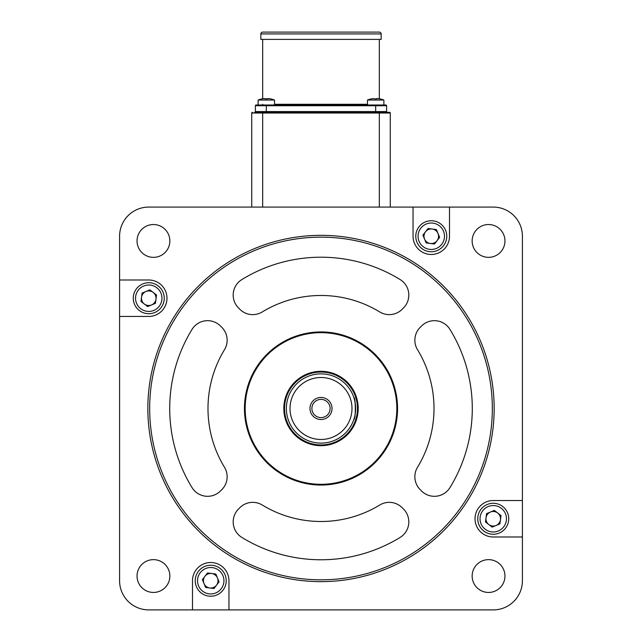 <?xml version="1.0" encoding="UTF-8"?>
<svg xmlns="http://www.w3.org/2000/svg" width="642" height="642" viewBox="0 0 642 642"><rect width="100%" height="100%" fill="white"/><g stroke="black" fill="none" stroke-linecap="round" stroke-linejoin="round"><path stroke-width="0.96" d="M321 439.473A30.985 30.985 0 0 0 351.985 408.489A30.985 30.985 0 0 0 321 377.504A30.985 30.985 0 0 0 290.015 408.489A30.985 30.985 0 0 0 321 439.473M321 373.861A34.628 34.628 0 0 1 355.628 408.489A34.628 34.628 0 0 1 321 443.124A34.628 34.628 0 0 1 286.372 408.489A34.628 34.628 0 0 1 321 373.861M321 397.462A11.026 11.026 0 0 0 309.974 408.489A11.026 11.026 0 0 0 321 419.515A11.026 11.026 0 0 0 332.026 408.489A11.026 11.026 0 0 0 321 397.462M321 399.38A9.116 9.116 0 0 0 311.884 408.489A9.116 9.116 0 0 0 321 417.605A9.116 9.116 0 0 0 330.116 408.489A9.116 9.116 0 0 0 321 399.38M321 444.946A36.458 36.458 0 0 0 357.458 408.489A36.458 36.458 0 0 0 321 372.039A36.458 36.458 0 0 0 284.542 408.489A36.458 36.458 0 0 0 356.278 417.685M355.628 408.489C355.05 401.844 354.464 398.2 353.862 397.55C355.788 396.868 355.796 420.093 353.862 419.427M260.853 33.922A1.822 1.822 0 0 1 262.674 32.1L379.326 32.1A1.822 1.822 0 0 1 381.147 33.922L260.853 33.922L260.853 39.395L381.147 39.395L381.147 33.922M262.674 104.277A0.73 0.73 0 0 1 261.944 105.007M379.326 39.395L379.326 98.772M262.674 39.395L262.674 98.772M254.649 112.302L262.674 112.302L254.649 112.302A0.73 0.73 0 0 0 255.38 111.572L255.38 105.737A0.73 0.73 0 0 1 256.11 105.007L385.89 105.007A0.73 0.73 0 0 1 386.62 105.737L386.62 111.572A0.73 0.73 0 0 0 387.351 112.302M379.326 207.077L379.326 113.032L262.674 113.032L262.674 112.302L389.534 112.302A0.73 0.73 0 0 1 390.264 113.032L390.264 207.077M251.736 207.077L251.736 113.032L251.736 207.077M386.62 105.737A0.73 0.73 0 0 0 385.89 105.007A0.73 0.73 0 0 1 386.62 105.737L266.318 105.737L266.318 111.572L375.682 111.572L375.682 105.007M262.674 207.077L262.674 113.032L251.736 113.032A0.73 0.73 0 0 1 252.467 112.302M478.932 524.699A15.496 15.496 0 0 1 487.31 504.452A15.496 15.496 0 0 1 507.557 512.83A15.496 15.496 0 0 1 499.179 533.077A15.496 15.496 0 0 1 478.932 524.699A15.496 15.496 0 0 0 499.179 533.077A15.496 15.496 0 0 0 507.557 512.83M500.479 519.715A7.295 7.295 0 0 0 490.456 512.027A7.295 7.295 0 0 0 488.811 524.554A7.295 7.295 0 0 0 500.479 519.715M492.149 527.114L485.472 521.986L486.564 513.64L494.34 510.414L501.025 515.542L499.925 523.888L492.149 527.114M437.21 250.557A15.496 15.496 0 0 1 416.963 242.178A15.496 15.496 0 0 1 425.341 221.931A15.496 15.496 0 0 1 445.588 230.309A15.496 15.496 0 0 1 437.21 250.557A15.496 15.496 0 0 0 445.588 230.309A15.496 15.496 0 0 0 425.341 221.931M432.226 229.017A7.295 7.295 0 0 0 424.539 239.033A7.295 7.295 0 0 0 437.058 240.678A7.295 7.295 0 0 0 432.226 229.017M439.618 237.339L434.498 244.024L426.152 242.925L422.926 235.149L428.045 228.464L436.399 229.563L439.618 237.339M163.068 292.279A15.496 15.496 0 0 1 154.69 312.526A15.496 15.496 0 0 1 134.443 304.147A15.496 15.496 0 0 1 142.821 283.908A15.496 15.496 0 0 1 163.068 292.279A15.496 15.496 0 0 0 142.821 283.908A15.496 15.496 0 0 0 134.443 304.147M141.521 297.27A7.295 7.295 0 0 0 151.544 304.95A7.295 7.295 0 0 0 153.189 292.431A7.295 7.295 0 0 0 141.521 297.27M149.851 289.871L156.528 294.991L155.436 303.337L147.66 306.563L140.975 301.443L142.075 293.097L149.851 289.871M204.79 566.429A15.496 15.496 0 0 1 225.037 574.799A15.496 15.496 0 0 1 216.659 595.046A15.496 15.496 0 0 1 196.412 586.668A15.496 15.496 0 0 1 204.79 566.429A15.496 15.496 0 0 0 196.412 586.668A15.496 15.496 0 0 0 216.659 595.046M209.773 587.968A7.295 7.295 0 0 0 217.461 577.944A7.295 7.295 0 0 0 204.942 576.299A7.295 7.295 0 0 0 209.773 587.968M202.382 579.638L207.502 572.961L215.848 574.052L219.074 581.829L213.955 588.513L205.6 587.414L202.382 579.638M270.788 98.908L270.788 98.908A21.876 21.876 0 0 1 274.519 100.04L258.116 100.04L258.116 105.007M268.364 98.563A21.852 21.852 0 0 1 270.78 98.924A21.852 21.852 0 0 0 268.364 98.563L267.265 98.924A20.777 17.992 180 0 0 265.371 98.924L264.279 98.563A21.852 21.852 0 0 0 261.856 98.924L261.848 98.908A21.876 21.876 0 0 0 258.116 100.04M261.848 98.908L261.856 98.924A21.852 21.852 0 0 1 264.279 98.563M265.371 98.563L265.371 98.924A20.777 17.992 180 0 1 267.265 98.924L267.265 98.563M376.629 98.563L377.721 98.563A21.852 21.852 0 0 1 380.144 98.924L380.144 98.924A21.876 21.876 0 0 1 383.884 100.04L383.884 105.007L383.884 100.04L367.481 100.04L367.481 105.007M376.629 98.924A20.777 17.992 180 0 0 375.682 98.908A20.777 17.992 180 0 0 374.735 98.924L373.636 98.563A21.852 21.852 0 0 0 371.22 98.924L371.212 98.908A21.876 21.876 0 0 0 367.481 100.04M371.22 98.924A21.852 21.852 0 0 1 373.636 98.563M492.334 408.489A171.334 171.334 0 0 0 321 237.155A171.334 171.334 0 0 0 149.666 408.489A171.334 171.334 0 0 0 321 579.822A171.334 171.334 0 0 0 492.334 408.489M147.845 408.489A173.155 173.155 0 0 1 321 235.333A173.155 173.155 0 0 1 494.155 408.489A173.155 173.155 0 0 1 321 581.644A173.155 173.155 0 0 1 147.845 408.489M244.45 408.489A76.55 76.55 0 0 0 321 485.047A76.55 76.55 0 0 0 397.55 408.489A76.55 76.55 0 0 0 321 331.938A76.55 76.55 0 0 0 244.45 408.489M403.481 509.01A18.225 18.225 0 0 1 400.118 537.434A151.287 151.287 0 0 1 241.882 537.434A18.225 18.225 0 0 1 238.519 509.01L239.851 507.686A18.225 18.225 0 0 1 262.217 505.005A113.008 113.008 0 0 0 379.783 505.005A18.225 18.225 0 0 1 402.149 507.686L403.481 509.01M221.803 327.34A18.225 18.225 0 0 1 224.483 349.705A113.008 113.008 0 0 0 224.483 467.272A18.225 18.225 0 0 1 221.803 489.645L220.479 490.969A18.225 18.225 0 0 1 192.054 487.615A151.287 151.287 0 0 1 192.054 329.37A18.225 18.225 0 0 1 220.479 326.016L221.803 327.34M472.287 408.489A151.287 151.287 0 0 0 449.946 329.37A18.225 18.225 0 0 0 421.521 326.016L420.197 327.34A18.225 18.225 0 0 0 417.517 349.705A113.008 113.008 0 0 1 417.517 467.272A18.225 18.225 0 0 0 420.197 489.645L421.521 490.969A18.225 18.225 0 0 0 449.946 487.615A151.287 151.287 0 0 0 472.287 408.489M400.118 279.543A18.225 18.225 0 0 1 403.481 307.967L402.149 309.292A18.225 18.225 0 0 1 379.783 311.972A113.008 113.008 0 0 0 262.217 311.972A18.225 18.225 0 0 1 239.851 309.292L238.519 307.967A18.225 18.225 0 0 1 241.882 279.543A151.287 151.287 0 0 1 400.118 279.543M119.589 316.442L148.751 316.442A18.225 18.225 0 0 0 166.984 298.217A18.225 18.225 0 0 0 148.751 279.992L119.589 279.992L119.589 580.737A29.163 29.163 0 0 0 148.751 609.9L493.249 609.9A29.163 29.163 0 0 0 522.411 580.737L522.411 236.24A29.163 29.163 0 0 0 493.249 207.077L148.751 207.077A29.163 29.163 0 0 0 119.589 236.24L119.589 279.992M137.043 576.043A16.403 16.403 0 0 0 153.446 592.446A16.403 16.403 0 0 0 169.857 576.043A16.403 16.403 0 0 0 153.446 559.639A16.403 16.403 0 0 0 137.043 576.043M137.043 240.943A16.403 16.403 0 0 0 153.446 257.346A16.403 16.403 0 0 0 169.857 240.943A16.403 16.403 0 0 0 153.446 224.531A16.403 16.403 0 0 0 137.043 240.943M472.143 576.043A16.403 16.403 0 0 0 488.554 592.446A16.403 16.403 0 0 0 504.957 576.043A16.403 16.403 0 0 0 488.554 559.639A16.403 16.403 0 0 0 472.143 576.043M472.143 240.943A16.403 16.403 0 0 0 488.554 257.346A16.403 16.403 0 0 0 504.957 240.943A16.403 16.403 0 0 0 488.554 224.531A16.403 16.403 0 0 0 472.143 240.943M228.953 609.9L228.953 580.737A18.225 18.225 0 0 0 210.728 562.512A18.225 18.225 0 0 0 192.496 580.737L192.496 609.9M522.411 500.535L493.249 500.535A18.225 18.225 0 0 0 475.016 518.768A18.225 18.225 0 0 0 493.249 536.993L522.411 536.993M413.047 207.077L413.047 236.24A18.225 18.225 0 0 0 431.272 254.473A18.225 18.225 0 0 0 449.504 236.24L449.504 207.077M395.079 427.805A76.55 76.55 0 0 1 301.692 482.567A76.55 76.55 0 0 1 246.921 389.18M274.519 104.277L367.481 104.277M375.682 112.302L375.682 111.572L386.62 111.572M266.318 105.007L266.318 105.737L255.38 105.737A0.73 0.73 0 0 1 256.11 105.007M255.38 111.572L266.318 111.572L266.318 112.302M390.264 113.032L379.326 113.032L379.326 112.302M505.455 513.704A13.217 13.217 0 0 0 488.185 506.554A13.217 13.217 0 0 0 481.043 523.824A13.217 13.217 0 0 0 498.304 530.974A13.217 13.217 0 0 0 505.455 513.704M426.216 224.034A13.217 13.217 0 0 0 419.066 241.304A13.217 13.217 0 0 0 436.335 248.454A13.217 13.217 0 0 0 443.478 231.184A13.217 13.217 0 0 0 426.216 224.034M136.545 303.281A13.217 13.217 0 0 0 153.815 310.423A13.217 13.217 0 0 0 160.957 293.153A13.217 13.217 0 0 0 143.696 286.011A13.217 13.217 0 0 0 136.545 303.281M215.784 592.943A13.217 13.217 0 0 0 222.935 575.673A13.217 13.217 0 0 0 205.665 568.531A13.217 13.217 0 0 0 198.522 585.801A13.217 13.217 0 0 0 215.784 592.943M247.627 389.365A75.828 75.828 0 0 0 301.876 481.861A75.828 75.828 0 0 0 394.373 427.62A75.828 75.828 0 0 0 340.124 335.116A75.828 75.828 0 0 0 247.627 389.365M356.984 417.87A37.18 37.18 0 0 1 311.619 444.473A37.18 37.18 0 0 1 285.016 399.107A37.18 37.18 0 0 1 330.381 372.512A37.18 37.18 0 0 1 356.984 417.87M274.519 100.04L274.519 105.007"/></g></svg>
